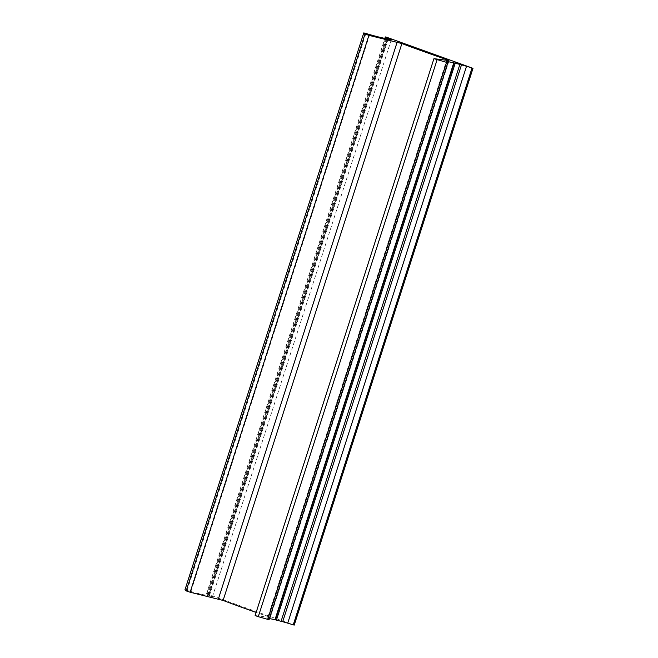 <?xml version="1.0" encoding="UTF-8"?>
<svg xmlns="http://www.w3.org/2000/svg" width="658" height="658" viewBox="0 0 658 658"><rect width="100%" height="100%" fill="white"/><g stroke="black" fill="none" stroke-linecap="round" stroke-linejoin="round"><path stroke-width="0.49" stroke-dasharray="3.29 2.47" d="M184.997 589.774L187.119 590.333A9.377 0.576 17.8 0 0 190.919 591.476A35.162 2.147 17.8 0 0 206.851 595.358L212.452 596.798L208.915 595.334A35.162 2.147 17.8 0 0 208.94 595.284A35.162 2.147 17.8 0 0 208.668 594.865A17.577 1.069 17.8 0 0 206.645 593.861L294.233 625.1M269.41 618.643A35.162 2.147 17.8 0 0 267.642 618.75A35.162 2.147 17.8 0 0 267.691 618.956A9.377 0.576 17.8 0 0 268.785 619.556L269.064 619.721M255.139 615.551L270.101 617.467L268.053 616.53A140.639 8.587 -162.2 0 1 256.143 612.409M208.915 595.334L387.554 38.945L208.915 595.334M206.645 593.861L384.996 38.37M268.053 616.53L446.642 60.289M212.452 596.798L391.247 39.908M208.668 594.865L387.192 38.847M293.674 624.853L472.469 67.963M208.208 594.264L387.003 37.383M267.691 618.956L446.494 62.066M268.785 619.556L447.588 62.666M255.263 615.543L434.058 58.652M270.101 617.467L448.896 60.577M187.119 590.333L365.914 33.443M190.919 591.476L369.714 34.586M206.851 595.358L385.654 38.468M207.484 595.498L386.287 38.608M209.458 595.605L388.13 39.093M206.546 593.796L384.881 38.353M267.642 618.75L446.437 61.868M270.29 617.459L449.093 60.569M208.94 595.284L387.743 38.394"/><path stroke-width="0.99" d="M387.003 37.383L472.041 67.963A17.577 1.069 17.8 0 0 466.522 66.269A35.162 2.147 17.8 0 0 461.488 64.838L453.765 62.847A35.162 2.147 17.8 0 0 446.437 61.868A35.162 2.147 17.8 0 0 446.494 62.066A9.377 0.576 17.8 0 0 447.588 62.666L433.935 58.661L448.896 60.577L446.856 59.639A140.639 8.587 -162.2 0 1 401.898 43.551L368.932 35.343L364.993 34.01L363.767 32.9L365.914 33.443A9.377 0.576 17.8 0 0 369.714 34.586A35.162 2.147 17.8 0 0 385.654 38.468L391.247 39.908L387.718 38.444A35.162 2.147 17.8 0 0 387.743 38.394A35.162 2.147 17.8 0 0 387.472 37.975A17.577 1.069 17.8 0 0 385.44 36.98L387.003 37.383M473.036 68.21L294.233 625.1L293.246 624.853A17.577 1.069 17.8 0 0 287.727 623.151A35.162 2.147 17.8 0 0 282.693 621.728L274.97 619.737A35.162 2.147 17.8 0 0 269.41 618.643M447.859 62.831L269.064 619.721L258.281 616.694L255.139 615.551L433.935 58.661M256.143 612.409A140.639 8.587 -162.2 0 1 223.103 600.441L190.137 592.233L186.198 590.9L184.964 589.79L363.767 32.9M384.996 38.37L385.44 36.98M293.246 624.853L472.041 67.963M287.727 623.151L466.522 66.269M276.549 619.737L455.344 62.847M446.642 60.289L446.856 59.639M223.103 600.441L401.898 43.551M387.192 38.847L387.472 37.975M282.693 621.728L461.488 64.838M281.089 621.242L459.884 64.352M275.431 619.811L454.226 62.921M274.97 619.737L453.765 62.847M267.748 619.433L446.543 62.543M258.281 616.694L437.077 59.804M218.382 598.961L397.177 42.071M190.137 592.233L368.932 35.343M186.198 590.9L364.993 34.01M184.98 589.815L363.775 32.925M387.554 38.945L387.71 38.444L387.554 38.945M384.881 38.353L385.341 36.914"/></g></svg>
